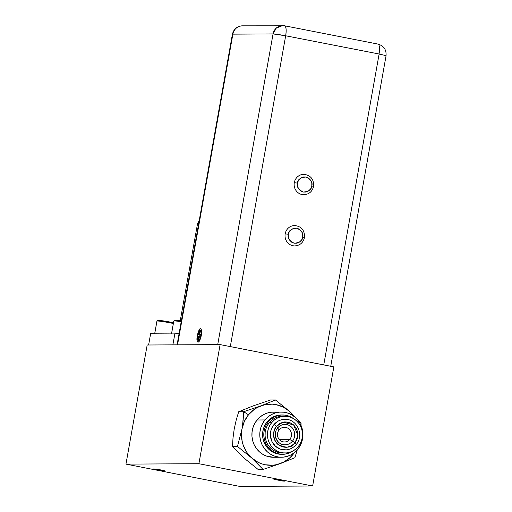 <?xml version="1.0" encoding="UTF-8"?>
<svg xmlns="http://www.w3.org/2000/svg" width="512" height="512" viewBox="0 0 512 512"><rect width="100%" height="100%" fill="white"/><g stroke="black" fill="none" stroke-linecap="round" stroke-linejoin="round"><path stroke-width="0.77" d="M281.043 480.173L284.928 481.178L273.798 479.194L282.048 480.378L284.909 481.139L282.842 481.056L274.016 479.328L281.043 480.173M160.922 469.92L164.806 470.918L157.562 469.939L157.664 469.338L157.562 469.939L153.67 468.934L161.926 470.125L164.787 470.886L162.72 470.797L153.696 468.973L160.922 469.92M312.634 485.997L198.906 463.712L125.958 464.115L239.693 486.4L312.634 485.997L333.856 366.886L220.122 344.602L333.856 366.886L312.634 485.997L239.693 486.4L125.958 464.115L147.174 345.005L220.122 344.602L147.174 345.005L125.958 464.115L198.906 463.712L220.122 344.602L198.906 463.712L312.634 485.997M286.752 419.443A15.302 14.611 89.7 0 0 273.875 424.672A2.528 0.493 39.3 0 1 276.461 426.31L283.072 422.157L293.651 424.928L297.888 435.45L294.982 442.931L297.254 438.778L297.882 433.638L296.506 428.666L293.651 424.928L289.69 422.547L284.781 421.888L280.032 423.328L276.461 426.31L274.195 430.464L273.632 432.973L274.016 438.189L274.944 440.576L277.792 444.32L281.76 446.694L286.669 447.354L291.418 445.92L294.982 442.931A2.528 0.493 39.3 0 1 296.198 444.531A2.528 0.493 39.3 0 1 296.07 444.582A2.528 0.493 -140.7 0 0 296.198 444.531A2.528 0.493 -140.7 0 0 294.982 442.931C291.763 447.987 286.035 448.448 277.792 444.32C271.046 438.035 273.766 428.813 276.461 426.31A2.528 0.493 -140.7 0 0 273.875 424.672A15.302 14.611 89.7 0 0 271.354 440.154A15.302 14.611 89.7 0 0 283.187 449.811M286.157 424.506A10.202 9.741 -90.3 0 1 294.048 430.938A10.202 9.741 -90.3 0 1 292.371 441.261A2.528 0.493 39.3 0 1 294.957 442.906C299.149 436.544 298.707 430.56 293.626 424.954C287.552 420.563 281.837 421.024 276.493 426.336A2.528 0.493 39.3 0 1 277.702 427.936A2.528 0.493 39.3 0 1 277.574 427.987A10.202 9.741 -90.3 0 1 291.302 426.88A10.202 9.741 -90.3 0 1 292.371 441.261L289.805 439.405A7.347 7.014 89.7 0 0 289.043 429.05A7.347 7.014 89.7 0 0 279.155 429.85A7.347 7.014 -90.3 0 1 284.442 427.283A7.347 7.014 -90.3 0 1 290.842 431.539A7.347 7.014 -90.3 0 1 289.805 439.405L279.206 439.469L289.805 439.405A7.347 7.014 -90.3 0 1 284.518 441.971A7.347 7.014 -90.3 0 1 278.118 437.715A7.347 7.014 -90.3 0 1 279.155 429.85L277.619 428.038L279.155 429.85A7.347 7.014 89.7 0 0 279.923 440.205A7.347 7.014 89.7 0 0 289.805 439.405L292.371 441.261A10.202 9.741 -90.3 0 1 278.637 442.374A10.202 9.741 -90.3 0 1 277.574 427.987A2.528 0.493 -140.7 0 0 277.702 427.936A2.528 0.493 -140.7 0 0 276.493 426.336C272.301 432.698 272.742 438.682 277.818 444.288C283.898 448.678 289.606 448.218 294.957 442.906A2.528 0.493 -140.7 0 0 292.371 441.261A10.202 9.741 -90.3 0 1 283.782 444.749M264.966 419.942A22.598 21.574 -90.3 0 1 281.229 412.051A22.598 21.574 -90.3 0 1 300.928 425.152A22.598 21.574 -90.3 0 1 297.741 449.35L300.166 445.722L301.862 441.664L302.778 437.338L302.867 432.909L302.125 428.55L300.589 424.422L298.31 420.685L295.386 417.491L291.917 414.95L288.045 413.171L283.917 412.211L279.686 412.115L275.526 412.89L271.584 414.496L268.019 416.877L264.966 419.942L262.547 423.571L260.845 427.629L259.936 431.955L259.846 436.384L260.582 440.742L262.125 444.87L264.397 448.608L267.328 451.802L270.79 454.342L274.662 456.122L278.797 457.082L283.021 457.178L287.187 456.403L291.13 454.797L294.694 452.416L297.741 449.35A22.598 21.574 -90.3 0 1 281.478 457.242A22.598 21.574 -90.3 0 1 261.786 444.141A22.598 21.574 -90.3 0 1 264.966 419.942L257.082 419.987L264.966 419.942M281.229 412.051L273.344 412.096A22.598 21.574 89.7 0 0 257.082 419.987A22.598 21.574 89.7 0 0 253.901 444.186A22.598 21.574 89.7 0 0 273.594 457.286L281.478 457.242M268.307 421.843A19.667 18.778 -90.3 0 1 282.458 414.976A19.667 18.778 -90.3 0 1 293.101 418.362L288.39 415.949L284.8 415.117L281.12 415.034L277.491 415.706L274.061 417.101L270.963 419.174L268.307 421.843L266.195 424.998L264.717 428.531L263.923 432.294L263.846 436.147L264.493 439.949L265.83 443.539L267.808 446.79L270.355 449.574L273.376 451.782L276.742 453.331L280.339 454.163L284.019 454.246L287.642 453.574L293.28 450.797A19.667 18.778 -90.3 0 1 282.675 454.304A19.667 18.778 -90.3 0 1 265.536 442.906A19.667 18.778 -90.3 0 1 268.307 421.843L267.091 421.85L268.307 421.843M282.458 414.976L281.248 414.982A19.667 18.778 89.7 0 0 267.091 421.85A19.667 18.778 89.7 0 0 264.32 442.912A19.667 18.778 89.7 0 0 281.466 454.31L282.675 454.304M271.654 422.682A18.362 17.53 -90.3 0 1 284.87 416.269A18.362 17.53 -90.3 0 1 300.87 426.912A18.362 17.53 -90.3 0 1 298.285 446.573L300.256 443.622L301.638 440.326L302.374 436.813L302.451 433.216L301.85 429.67L300.602 426.317L298.752 423.283L296.371 420.685L293.555 418.624L290.406 417.171L287.053 416.397L283.616 416.32L280.23 416.947L277.03 418.253L274.138 420.186L271.654 422.682L269.683 425.626L268.307 428.922L267.565 432.435L267.494 436.038L268.096 439.578L269.344 442.931L271.194 445.971L273.568 448.57L276.39 450.63L279.533 452.077L282.893 452.858L286.323 452.934L289.709 452.307L292.909 451.002L295.808 449.062L298.285 446.573A18.362 17.53 -90.3 0 1 285.075 452.986A18.362 17.53 -90.3 0 1 269.069 442.342A18.362 17.53 -90.3 0 1 271.654 422.682L269.254 422.694L271.654 422.682M284.87 416.269L282.464 416.282A18.362 17.53 89.7 0 0 269.254 422.694A18.362 17.53 89.7 0 0 266.669 442.355A18.362 17.53 89.7 0 0 282.669 452.998L285.075 452.986M242.669 424.506L241.958 429.075A30.598 29.216 -90.3 0 1 248.486 414.79L243.642 411.718L243.162 420.102L241.958 429.075L237.459 446.451L251.68 457.939A30.598 29.216 -90.3 0 1 241.958 429.075L237.459 446.451L232.506 446.477L232.992 438.099L234.195 429.12L236.173 420.198L238.694 411.75L253.19 405.888L270.509 400.006L275.456 399.981L260.96 405.843A30.598 29.216 -90.3 0 1 289.677 411.469A30.598 29.216 -90.3 0 1 294.093 416.416L289.677 411.469L275.456 399.981L260.96 405.843L243.642 411.718L248.486 414.79A30.598 29.216 -90.3 0 1 260.96 405.843L243.642 411.718L238.694 411.75L253.19 405.888L270.509 400.006L275.456 399.981L289.677 411.469L283.29 407.11L276.038 404.627L272.243 404.147L264.64 404.762L257.446 407.418L254.157 409.459L248.486 414.79L244.32 421.485L241.958 429.075L241.504 433.05L242.093 441.018L243.13 444.87L246.579 451.994L248.941 455.142L263.085 469.446L258.131 469.472L243.91 457.984L232.506 446.477L232.992 438.099L234.195 429.12L236.173 420.198L238.694 411.75L243.642 411.718L242.669 424.506M301.005 425.325L301.082 422.976L289.677 411.469L301.082 422.976L301.005 425.325M243.91 457.984L232.506 446.477L237.459 446.451L251.68 457.939L263.085 469.446L280.397 463.565A30.598 29.216 -90.3 0 1 251.68 457.939L258.067 462.304L261.619 463.795L265.318 464.787L272.934 465.216L276.717 464.646L283.91 461.997L290.202 457.478L294.298 452.73A30.598 29.216 -90.3 0 1 280.397 463.565L294.899 457.709L297.235 449.952L294.899 457.709L280.397 463.565L263.085 469.446L258.131 469.472M294.957 442.906L291.398 445.882L286.662 447.315L281.773 446.656L277.818 444.288L274.976 440.563L273.606 435.597L274.227 430.477L276.493 426.336L280.051 423.36L284.781 421.933L289.677 422.586L293.626 424.954L296.474 428.685L297.843 433.645L297.216 438.765L294.957 442.906M286.106 449.882L280.442 449.171L275.469 446.246L271.949 441.549L270.406 435.802L271.085 429.875L273.875 424.672L278.355 420.979L281.024 419.891L285.434 419.334M282.746 452.998L277.133 452.09L273.984 450.643L271.168 448.582L268.787 445.984L266.938 442.95L265.69 439.59L265.094 436.051L265.165 432.448L265.901 428.934L267.283 425.638L269.254 422.694L271.731 420.205L274.63 418.266L277.83 416.96L282.547 416.282M281.549 454.31L275.533 453.338L272.16 451.789L269.146 449.581L266.598 446.797L264.614 443.546L263.277 439.955L262.637 436.154L262.714 432.301L263.507 428.538L264.986 425.011L267.091 421.85L269.747 419.181L272.851 417.107L276.282 415.712L281.331 414.982M276.032 412.256L271.802 412.16L267.635 412.934L263.699 414.541L260.134 416.922L257.082 419.987L254.656 423.616L252.96 427.674L252.051 431.994L251.962 436.422L252.698 440.787L254.234 444.915L256.512 448.646L259.437 451.846L262.906 454.387L266.778 456.166L273.69 457.286M177.043 345.05L232.41 34.234C233.715 29.043 237.043 26.24 242.394 25.824A10.202 9.741 89.7 0 0 232.877 34.15A10.202 0.576 -169.9 0 0 232.41 34.234A10.202 0.576 10.1 0 1 232.877 34.15L273.062 33.926L217.722 344.614L273.062 33.926L232.877 34.15L177.536 344.838L232.877 34.15A10.202 9.741 -90.3 0 1 242.272 25.824A10.202 9.741 -90.3 0 1 244.16 25.984M200.966 335.373L199.782 339.29L198.65 340.813L197.997 340.813L197.37 337.51L198.803 331.475L199.936 329.958L200.845 330.266L201.235 332.301L200.966 335.373M273.062 33.926A10.202 9.741 -90.3 0 1 282.579 25.6A10.202 9.741 -90.3 0 1 284.422 25.773L282.579 25.6L276.301 28.051L273.062 33.926L285.67 35.782C286.554 29.741 286.138 26.4 284.422 25.773A10.202 2.976 101.1 0 1 284.595 25.792A10.202 2.976 101.1 0 1 285.67 35.782A10.202 0.576 -169.9 0 0 273.062 33.926M230.304 346.598L285.67 35.782L230.304 346.598L323.744 364.902L379.123 54.01L285.67 35.782L379.046 53.997A10.202 2.976 -78.9 0 0 377.958 44.083C383.846 45.83 386.541 49.766 386.042 55.878A10.202 0.576 10.1 0 1 385.574 55.968M377.786 44.064A10.202 2.976 101.1 0 1 377.978 44.083A10.202 2.976 101.1 0 1 379.046 53.997L379.11 54.093A10.202 0.576 10.1 0 1 386.042 55.872A10.202 0.576 -169.9 0 0 379.11 54.093L323.744 364.902M304.211 174.342A10.202 9.741 89.7 0 0 294.304 182.656L297.453 183.123C297.683 179.488 300.518 177.453 305.978 177.011C310.912 179.488 312.858 182.458 311.814 185.933L311.802 183.072L310.662 180.205L308.525 178.054L305.978 177.011L303.238 177.018L300.506 178.214L298.451 180.454L297.453 183.123L297.466 185.99L298.611 188.851L300.749 191.002L303.296 192.051L306.035 192.038L308.768 190.842L310.816 188.608L311.814 185.933L313.568 186.387L311.814 185.933C311.59 189.568 308.749 191.61 303.296 192.051C298.362 189.574 296.416 186.598 297.453 183.123L294.304 182.656A10.202 9.741 89.7 0 0 303.539 194.726M303.936 194.733C309.094 194.31 312.307 191.526 313.568 186.387L313.453 186.406M295.098 225.51A10.202 9.741 89.7 0 0 285.19 233.83L288.339 234.298C288.563 230.662 291.405 228.621 296.858 228.186C301.792 230.656 303.744 233.632 302.701 237.107L302.688 234.24L301.542 231.379L299.411 229.229L296.858 228.186L294.125 228.192L291.392 229.389L289.338 231.629L288.339 234.298L288.352 237.165L289.498 240.026L291.629 242.176L294.182 243.226L296.915 243.213L299.648 242.016L301.702 239.776L302.701 237.107L304.454 237.562L302.701 237.107C302.477 240.742 299.635 242.784 294.182 243.226C289.248 240.749 287.296 237.773 288.339 234.298L285.19 233.83A10.202 9.741 89.7 0 0 294.426 245.901M294.816 245.907C299.981 245.485 303.194 242.701 304.454 237.562L304.333 237.581M173.485 322.739A10.202 0.576 -169.9 0 0 157.901 320.416L156.96 321.069A11.014 0.621 10.1 0 1 173.35 323.488A11.014 0.621 -169.9 0 0 156.96 321.069L154.797 333.216L156.96 321.069A11.014 0.621 -169.9 0 0 156.928 321.107L154.726 333.459M157.952 320.538L156.954 321.075A11.014 0.621 10.1 0 1 156.96 321.069L157.901 320.416A10.202 0.576 -169.9 0 0 157.894 320.416A10.202 0.576 -169.9 0 0 157.894 320.422L162.982 320.851L174.106 322.88M181.331 320.986A10.202 0.576 -169.9 0 0 174.771 320.32L173.824 320.979A11.014 0.621 10.1 0 1 181.197 321.734A11.014 0.621 -169.9 0 0 173.824 320.979L171.661 333.12L173.824 320.979A11.014 0.621 -169.9 0 0 173.792 321.011L171.597 333.363M173.818 320.979A11.014 0.621 10.1 0 1 173.824 320.979L174.771 320.32A10.202 0.576 -169.9 0 0 174.765 320.326A10.202 0.576 -169.9 0 0 174.758 320.326L173.818 320.979M174.816 320.442L181.645 321.03M198.541 224.378L197.542 223.654L198.726 223.322A41.619 2.342 -169.9 0 0 197.542 223.654L199.187 220.742M174.976 333.101L172.877 344.864L174.976 333.101L179.034 333.894L174.976 333.101L150.707 333.235L174.976 333.101M148.614 344.998L150.707 333.235L148.614 344.998M197.203 335.398L196.877 339.226L197.357 341.76L198.061 342.285L199.43 341.114L200.749 338.016L201.581 334.029L201.638 330.496L200.902 328.614L200.09 328.621L199.155 329.658L197.203 335.398M198.771 336.467L197.645 336.474L198.029 334.31L199.155 334.304L199.821 330.573L200.48 330.566L199.814 334.298L200.941 334.291L200.557 336.461L199.43 336.467L198.765 340.192L198.106 340.198L198.771 336.467L197.645 336.474L198.029 334.31L199.155 334.304L199.821 330.573L200.352 331.27L199.821 330.573L200.48 330.566L199.814 334.298L200.941 334.291L200.557 336.461L199.43 336.467L198.765 340.192L198.106 340.198L198.771 336.467L199.405 336.595L198.771 336.467M200.902 334.515L199.814 334.298L200.902 334.515M200.71 334.477L198.029 334.31L200.71 334.477M199.654 336.461L199.981 334.605L199.654 336.461M198.842 339.744L198.106 340.198L198.842 339.744M285.056 449.926C289.536 449.805 293.248 448.013 296.192 444.538C304.474 435.437 297.043 418.63 284.883 419.328M285.03 444.826C277.171 445.382 272.141 434.016 277.696 427.942C279.629 425.67 282.035 424.499 284.915 424.429M377.958 44.083L284.595 25.792L242.394 25.824M386.042 55.878L330.675 366.694M313.568 186.387C313.965 179.27 310.714 175.251 303.821 174.336M304.454 237.562C304.845 230.445 301.6 226.426 294.707 225.504M197.542 223.654L180.237 320.813"/></g></svg>
